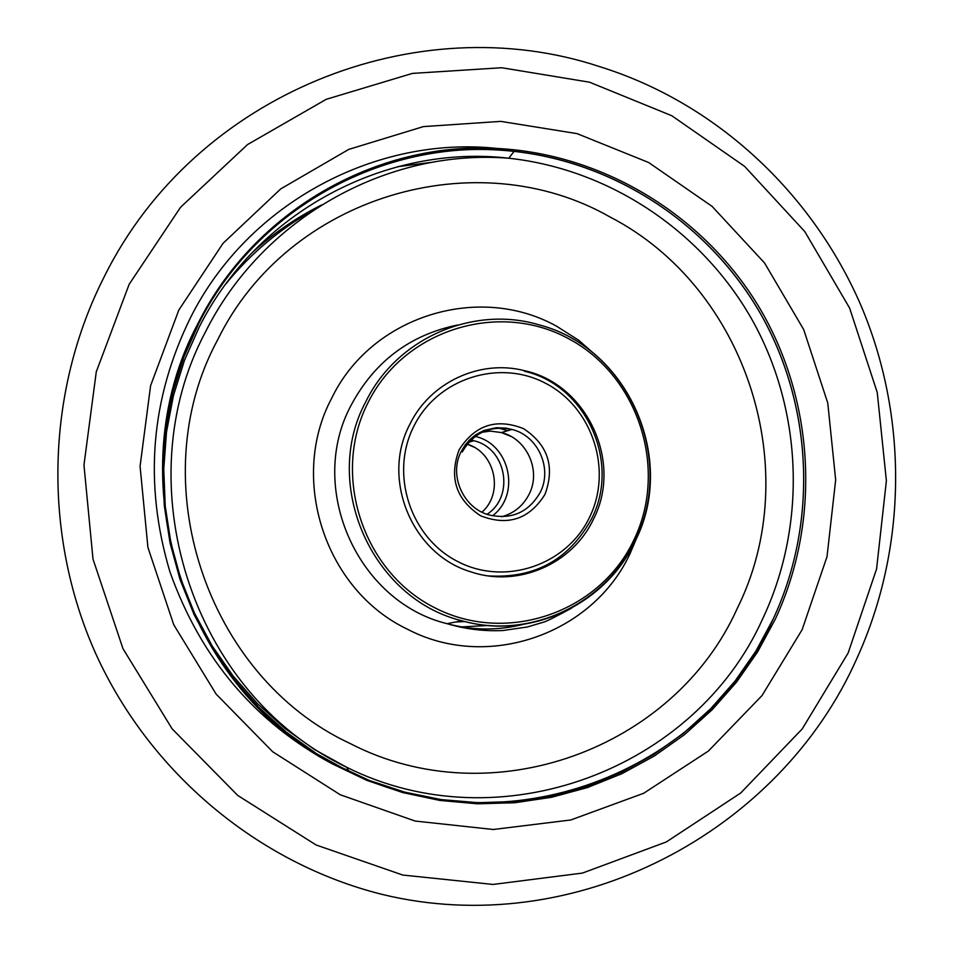 <?xml version="1.0" encoding="UTF-8"?>
<svg xmlns="http://www.w3.org/2000/svg" width="954" height="954" viewBox="0 0 954 954"><rect width="100%" height="100%" fill="white"/><g stroke="black" fill="none" stroke-linecap="round" stroke-linejoin="round"><path stroke-width="1.43" d="M251.152 253.645C272.439 233.98 295.931 217.75 321.629 204.955M397.627 166.688L430.946 162.418M593.34 519.417C572.495 564.052 517.927 587.867 471.085 571.911C412.164 554.668 380.658 478.956 409.874 424.268C430.182 382.292 479.85 359.276 524.128 370.593C587.008 383.878 623.236 462.165 593.34 519.417M198.992 322.977C257.89 205.849 389.077 136.684 514.134 151.328C618.323 162.693 713.055 227.326 763.498 319.006C813.488 410.971 817.173 525.618 772.645 620.219C704.1 773.682 505.262 849.573 349.128 771.631L316.609 753.708L286.236 732.076L258.427 707.009L233.575 678.831L212.026 647.897L194.103 614.638L180.044 579.507L170.05 542.981L164.279 505.548L162.776 467.746L165.579 430.075L172.638 393.06L183.836 357.201L198.992 322.977M773.241 618.931C818.401 521.969 812.868 404.293 759.312 311.576C705.34 219.146 605.647 156.396 498.537 150.064C377.677 142.11 254.527 211.502 198.325 324.277C116.782 476.058 182.452 686.498 334.771 764.321L368.948 780.3L404.603 792.106L441.237 799.595L478.336 802.719L515.41 801.455L551.949 795.863L587.473 786.06L621.531 772.203L653.693 754.507L683.553 733.232L710.742 708.691L734.938 681.216L755.854 651.165L773.241 618.931M507.659 430.707L497.225 427.666M475.235 436.443C509.925 443.908 520.956 494.601 492.491 515.804M455.583 621.984L465.027 621.567M488.901 625.466L459.947 626.981M225.871 283.898C250.771 253.359 280.214 228.626 314.2 209.725M635.03 541.455C605.54 604.812 529.53 640.361 461.819 620.732C371.833 598.945 321.212 484.286 365.764 401.789C396.709 338.038 473.578 304.851 539.69 325.028C628.495 348.15 677.292 459.542 635.066 541.371M633.659 540.441C668.754 469.046 638.345 375.161 568 338.384C498.191 300.558 404.055 329.822 368.029 402.66C330.931 474.937 362.782 572.078 435.107 607.925C506.92 644.868 599.613 612.361 633.659 540.441M525.082 623.868C499.216 630.737 473.232 630.689 447.128 623.689C357.201 601.962 306.639 487.494 351.179 405.128C374.576 361.494 410.065 334.794 457.622 325.016M637.153 536.863L630.367 552.962C593.305 634.112 487.422 671.521 407.131 629.044C325.195 590.061 288.692 478.884 331.646 398.307C371.225 315.905 478.98 282.742 556.683 326.28L578.553 340.137L598.075 357.201M737.168 608.616C674.251 748.89 491.429 816.624 350.13 743.512C206.004 676.589 141.264 480.47 217.715 339.707C288.215 195.653 476.714 140.775 610.178 217.071C746.72 287.774 805.772 471.026 737.168 608.616M199.303 326.888C257.103 211.907 385.905 143.911 508.756 158.221C611.109 169.335 704.219 232.776 753.791 322.822C802.922 413.154 806.524 525.785 762.735 618.693C695.311 769.425 499.932 843.825 346.672 767.266L314.737 749.665L284.924 728.427L257.628 703.813L233.229 676.147L212.086 645.798L194.497 613.16L180.7 578.673L170.897 542.826L165.221 506.085L163.754 468.986L166.509 432.007L173.425 395.683L184.42 360.481L199.303 326.888M599.768 66.685C417.005 5.939 195.713 93.349 104.857 275.515C45.864 390.687 42.024 533.715 95.674 653.526C149.885 773.11 258.439 863.287 381.576 894.268C575.119 941.658 780.134 831.983 856.954 658.284C907.361 547.477 908.339 416.755 860.711 304.886C812.391 193.59 716.859 103.092 599.768 66.685M129.148 284.316L96.282 371.798L83.964 465.075L93.003 559.08L122.959 648.637L172.149 728.868L237.761 795.457L316.072 844.97L402.743 875.045L493.099 884.441L582.441 873.077L666.321 841.953L740.709 793.012L802.207 728.939L848.13 653.025L876.571 568.989L886.385 480.792L877.251 392.499L849.644 308.13L804.782 231.56L744.609 166.366L671.771 115.72L589.536 82.199L501.685 67.734L412.426 73.398L326.196 99.323L247.491 144.603L180.556 207.28L129.148 284.316M802.135 629.688L827.023 556.635L835.668 479.874L827.762 403.005L803.697 329.583L764.559 262.982L712.101 206.386L648.648 162.514L577.087 133.643L500.778 121.373L423.373 126.608L348.759 149.396L280.762 188.88L223.057 243.306L178.815 310.05L150.601 385.69L140.071 466.256L147.918 547.417L173.747 624.751L216.129 694.095L272.689 751.752L340.256 794.765L415.133 821.048L493.337 829.491L570.79 819.975L643.652 793.287L708.393 751.048L762.019 695.573L802.135 629.688M775.22 619.325C820.726 521.576 814.907 402.886 760.565 309.633C705.805 216.665 604.884 153.952 496.843 148.43C376.317 141.502 254.05 211.072 198.003 323.466C116.638 475.009 181.224 685.02 332.672 764.035L367.04 780.444L402.934 792.619L439.866 800.43L477.286 803.805L514.707 802.743L551.603 797.282L587.497 787.539L621.925 773.682L654.42 755.938L684.602 734.544L712.078 709.836L736.536 682.134L757.655 651.832L775.22 619.325M589.477 517.426C612.909 470.119 592.637 407.668 545.903 383.46C499.526 358.537 437.433 378.249 413.833 426.319C389.53 474.007 410.423 537.877 458.027 561.691C505.286 586.221 566.748 565.09 589.477 517.426M479.278 432.639L490.344 431.113L501.422 432.556L511.952 429.443L505.799 428.107L496.33 427.714L483.857 430.504L475.641 434.845L470.036 439.424L465.242 444.91L461.414 451.147C448.058 475.617 464.002 508.852 489.414 515.017C511.726 519.823 528.635 512.31 540.167 492.491C552.748 468.545 538.068 435.692 511.952 429.443C490.225 425.138 473.673 432.627 462.296 451.922M459.112 449.799C474.937 424.971 496.438 417.924 523.603 428.68C547.99 444.874 555.121 466.768 544.984 494.351C529.434 519.203 507.981 526.358 480.649 515.816C456.012 499.598 448.833 477.596 459.112 449.799M511.141 436.515L501.422 432.556C527.037 438.685 541.419 470.859 529.076 494.315C523.15 505.811 514.027 513.288 501.697 516.77M467.257 444.17C495.198 452.482 503.986 492.92 482.032 512.095M487.112 514.254C515.005 496.211 506.252 447.927 473.804 440.736L473.327 440.617M539.69 325.028C628.424 348.234 676.708 459.482 634.684 541.037C605.313 604.204 529.613 640.098 461.819 620.732L447.128 623.689C465.242 629.127 483.845 631.405 502.937 630.522L527.168 627.016L542.933 622.354C545.557 621.853 555.109 617.131 571.589 608.163M349.128 771.631L346.672 767.266C190.776 692.986 125.201 482.974 205.289 332.302C261.324 219.694 385.237 148.383 508.756 158.221L514.134 151.328M334.771 764.321L332.672 764.035C255.028 722.464 200.781 658.415 169.955 571.899C143.625 483.69 150.541 398.796 190.717 317.205C248.827 201.711 377.689 135.528 496.843 148.43L498.537 150.064M488.603 575.918C535.051 578.553 569.395 559.473 591.635 518.678C620.684 462.487 586.376 385.225 524.366 371.237M467.245 444.182L473.792 447.068M468.951 442.179L473.804 440.736L471.002 440.044"/></g></svg>
